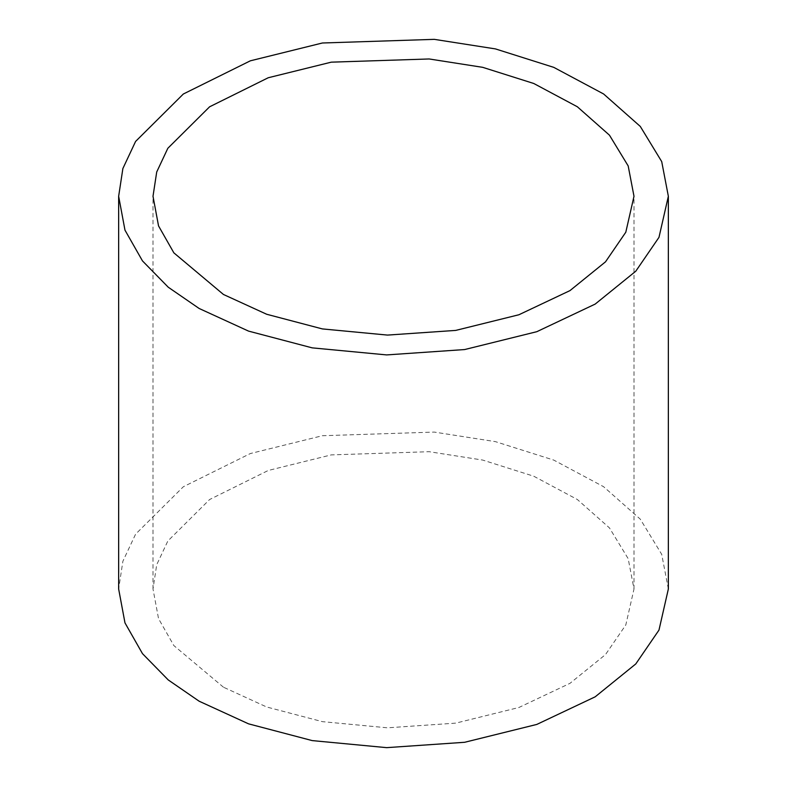<?xml version="1.0" encoding="UTF-8"?>
<svg xmlns="http://www.w3.org/2000/svg" width="787" height="787" viewBox="0 0 787 787"><rect width="100%" height="100%" fill="white"/><g stroke="black" fill="none" stroke-linecap="round" stroke-linejoin="round"><path stroke-width="0.59" stroke-dasharray="3.94 2.95" d="M223.439 687.199L173.858 645.576L158.541 618.651L153.003 589.01L156.711 564.732L167.828 541.023L209.608 499.529L268.239 470.478L331.258 454.896L429.171 451.699L482.706 460.07L533.753 476.214L577.333 499.489L609.453 527.9L628.183 558.662L633.997 589.01L625.803 624.947L605.508 654.568L569.975 683.342L518.899 707.493L455.742 723.135L387.509 727.818L322.365 721.649L266.675 706.992L223.439 687.199M668.35 589.01L661.71 554.323L640.293 519.164L603.599 486.7L553.782 460.1L495.456 441.645L434.267 432.083L322.365 435.732L250.355 453.548L183.341 486.75L135.59 534.166L122.88 561.259L118.65 589.01M153.003 589.01L153.003 196.278M633.997 589.01L633.997 196.278"/><path stroke-width="1.18" d="M199.15 308.484L168.251 287.216L142.486 260.92L124.976 230.148L118.65 196.278L122.88 168.526L135.59 141.434L183.341 94.007L250.355 60.815L322.365 43L434.267 39.35L495.456 48.912L553.782 67.367L603.599 93.968L640.293 126.432L661.71 161.591L668.35 196.278L658.985 237.349L635.788 271.2L595.179 304.087L536.813 331.691L464.635 349.556L386.653 354.917L312.203 347.864L248.554 331.111L199.15 308.484M223.439 294.466L266.675 314.259L322.365 328.917L387.509 335.085L455.742 330.402L518.899 314.761L569.975 290.61L605.508 261.835L625.803 232.214L633.997 196.278L628.183 165.929L609.453 135.167L577.333 106.757L533.753 83.481L482.706 67.338L429.171 58.966L331.258 62.163L268.239 77.746L209.608 106.796L167.828 148.29L156.711 171.999L153.003 196.278L158.541 225.918L173.858 252.843L223.439 294.466M118.65 196.278L118.65 589.01L124.976 622.881L142.486 653.653L168.251 679.948L199.15 701.217L248.554 723.843L312.203 740.597L386.653 747.65L464.635 742.289L536.813 724.424L595.179 696.82L635.788 663.933L658.985 630.082L668.35 589.01L668.35 196.278"/></g></svg>
